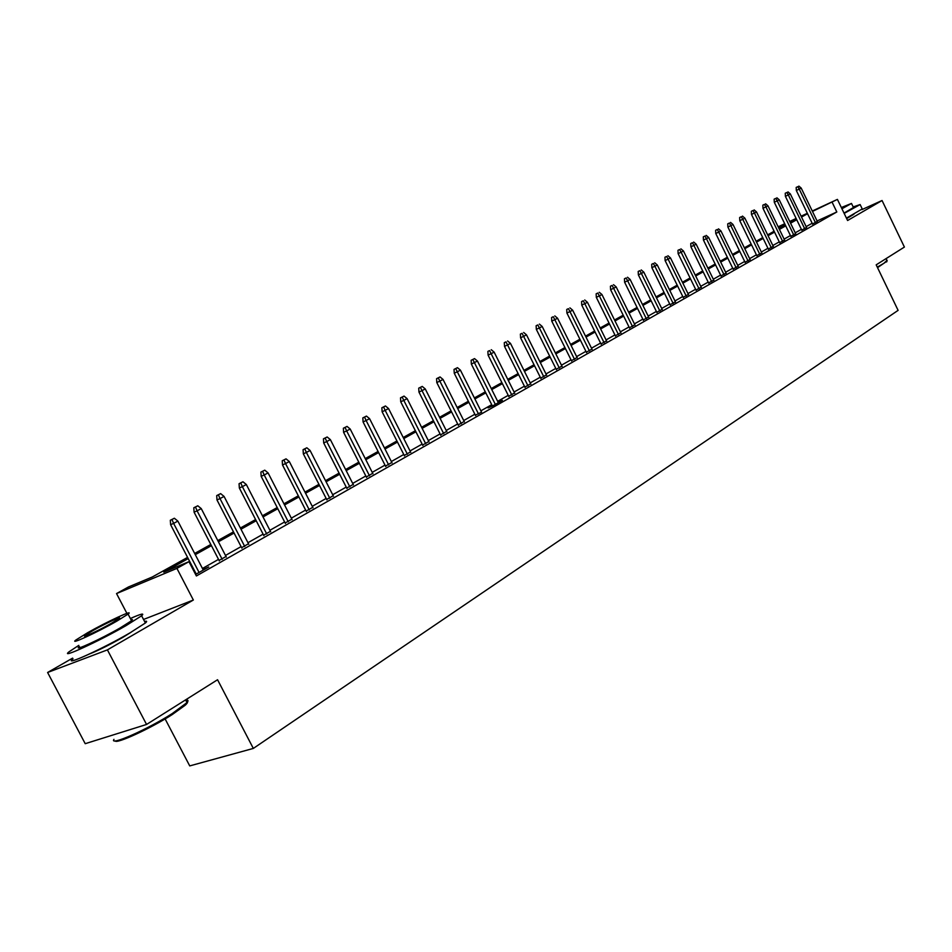 <?xml version="1.0" encoding="UTF-8"?>
<svg xmlns="http://www.w3.org/2000/svg" width="952" height="952" viewBox="0 0 952 952"><rect width="100%" height="100%" fill="white"/><g stroke="black" fill="none" stroke-linecap="round" stroke-linejoin="round"><path stroke-width="1.43" d="M846.661 218.603L853.944 214.212M89.571 653.941C98.342 650.466 109.456 644.932 122.927 637.328L131.281 632.116M773.952 231.36L773.286 229.515M778.153 226.802L784.71 223.756M165.112 718.915L189.734 765.908L253.327 748.427L898.105 310.364L876.185 264.846L904.4 247.068L882.052 200.515L861.893 209.618M253.327 748.427L217.556 679.74L146.56 724.46L85.216 743.691L47.6 672.481L107.409 649.883L193.351 600.022L176.917 568.392L116.537 593.572L128.437 586.979L152.344 576.971L187.58 557.384M72.626 658.118L47.6 672.481M126.89 613.35L116.537 593.572M146.56 724.46L107.409 649.883M812.52 223.982L817.292 221.4M801.739 230.086L806.558 227.48M790.791 236.298L795.646 233.668M779.64 242.617L784.543 239.963M768.312 249.043L773.25 246.366M756.781 255.588L761.755 252.875M745.047 262.24L750.069 259.503M733.099 269L738.169 266.239M720.95 275.89L726.055 273.105M708.586 282.911L713.738 280.09M695.983 290.051L701.184 287.195M683.155 297.321L688.403 294.442M670.101 304.723L675.384 301.82M656.785 312.268L662.128 309.329M643.231 319.955L648.621 316.98M629.415 327.785L634.853 324.775M615.337 335.77L620.835 332.724M600.986 343.91L606.531 340.828M586.361 352.204L591.954 349.087M571.438 360.665L577.079 357.512M556.218 369.293L561.918 366.092M540.7 378.099L546.448 374.862M524.85 387.071L530.669 383.799M508.689 396.234L514.556 392.926M498.336 402.672L477.452 361.034L471.347 364.08L492.41 406.04L502.382 400.375L498.11 402.232M475.345 415.143L481.605 412.168M458.138 424.901L464.195 421.474M440.562 434.862L446.678 431.399M422.605 445.048L428.793 441.538M404.255 455.449L410.514 451.902M385.5 466.075L391.831 462.493M366.33 476.952L372.732 473.322M346.718 488.067L353.204 484.401M326.667 499.443L333.212 495.73M306.139 511.081L312.768 507.321M285.136 522.981L291.847 519.185M263.644 535.179L270.428 531.323M241.63 547.662L248.496 543.759M219.067 560.442L226.029 556.503M188.21 558.598L163.792 572.188L188.96 561.668L196.386 575.96L836.82 211.975L817.09 220.971M812.163 223.244L806.154 226.647M801.382 229.349L795.229 232.823M790.422 235.549L784.127 239.119M779.283 241.867L772.834 245.509M767.943 248.282L761.338 252.018M756.4 254.815L749.652 258.635M744.666 261.455L737.752 265.382M732.719 268.226L725.638 272.236M720.569 275.104L713.31 279.222M708.193 282.113L700.755 286.326M695.591 289.253L687.975 293.561M682.762 296.512L674.956 300.939M669.696 303.914L661.699 308.436M656.38 311.447L648.181 316.088M642.826 319.122L634.425 323.882M629.01 326.952L620.383 331.832M614.921 334.925L606.091 339.923M600.569 343.053L591.501 348.182M585.932 351.347L576.638 356.607M571.01 359.797L561.466 365.187M555.778 368.412L545.996 373.957M540.248 377.206L530.216 382.894M524.409 386.179L514.104 392.01M508.237 395.33L497.658 401.327M491.732 404.683L480.867 410.836M474.881 414.227L463.719 420.546M457.662 423.973L446.214 430.459M440.086 433.922L428.317 440.586M422.129 444.096L410.026 450.939M403.767 454.485L391.343 461.53M385.013 465.111L372.232 472.347M365.83 475.964L352.692 483.414M346.219 487.079L332.712 494.731M326.155 498.432L312.256 506.309M305.628 510.058L291.324 518.162M284.612 521.958L269.892 530.288M263.109 534.131L247.96 542.711M241.082 546.603L225.481 555.444M218.52 559.383L202.455 568.475M195.41 572.473L194.767 572.83M195.588 574.425L208.714 566.987L203.014 569.546M195.969 573.544L195.327 573.913M492.398 406.04L488.114 407.908L492.184 405.6M812.27 211.011L837.415 199.396L847.589 220.507L882.052 200.515M837.415 199.396L812.472 211.427M836.82 211.975L832.167 202.336M188.96 561.668L176.917 568.392M789.72 221.435L796.122 218.484M801.084 216.187L807.356 213.296M790.148 222.34L796.336 218.912L789.91 221.852M784.9 224.16L778.343 227.195M194.66 553.457L210.809 544.473M217.794 540.581L233.466 531.87M240.38 528.027L255.6 519.566M262.419 515.77L277.21 507.547M283.958 503.798L298.321 495.813M304.985 492.113L318.944 484.342M325.524 480.689L339.102 473.132M345.612 469.514L358.809 462.184M365.247 458.602L378.075 451.462M384.441 447.928L396.925 440.99M403.22 437.492L415.37 430.732M421.581 427.281L433.41 420.701M439.562 417.285L451.07 410.883M457.15 407.504L468.36 401.268M474.382 397.924L485.294 391.855M491.244 388.547L501.871 382.633M507.761 379.36L518.114 373.6M523.945 370.364L534.036 364.747M539.808 361.546L549.637 356.072M555.349 352.906L564.929 347.575M570.581 344.434L579.923 339.233M585.516 336.127L594.619 331.058M600.165 327.976L609.042 323.049M614.54 319.991L623.191 315.183M628.629 312.161L637.067 307.46M642.457 304.473L650.692 299.892M656.023 296.917L664.056 292.454M669.351 289.515L677.181 285.16M682.417 282.244L690.069 277.996M695.257 275.104L702.731 270.951M707.871 268.095L715.154 264.049M720.247 261.217L727.364 257.254M732.421 254.446L739.371 250.578M744.369 247.806L751.152 244.033M756.114 241.272L762.742 237.583M767.657 234.858L774.131 231.253M778.998 228.551L785.329 225.029M807.558 213.724L801.524 217.08M796.741 219.745L790.565 223.185M785.733 225.874L779.414 229.396M774.535 232.109L768.074 235.703M763.159 238.44L756.531 242.129M751.58 244.89L744.785 248.674M739.787 251.459L732.838 255.326M727.792 258.135L720.688 262.097M715.595 264.93L708.3 268.988M703.171 271.844L695.698 276.009M690.521 278.888L682.87 283.149M677.634 286.064L669.792 290.431M664.508 293.371L656.475 297.845M651.144 300.82L642.909 305.402M637.531 308.4L629.093 313.101M623.655 316.123L615.004 320.943M609.518 324.001L600.641 328.94M595.095 332.022L586.004 337.091M580.399 340.209L571.069 345.409M565.417 348.551L555.837 353.882M550.125 357.071L540.308 362.533M534.536 365.747L524.457 371.363M518.626 374.612L508.273 380.372M502.382 383.656L491.756 389.57M485.806 392.878L474.893 398.959M468.884 402.303L457.686 408.539M451.593 411.93L440.098 418.333M433.945 421.76L422.129 428.34M415.905 431.803L403.767 438.563M397.472 442.073L384.989 449.023M378.634 452.557L365.806 459.709M359.368 463.291L346.183 470.633M339.674 474.251L326.108 481.807M319.527 485.472L305.568 493.243M298.904 496.956L284.541 504.953M277.805 508.701L263.026 516.936M256.207 520.732L240.987 529.205M234.085 533.049L218.413 541.771M211.427 545.674L195.279 554.659M193.351 600.022L143.538 619.454M171.991 519.506L174.359 518.245L170.325 520.256L171.991 519.506L173.609 523.374L177.869 521.101L203.276 570.069M199.075 572.449L173.609 523.374L170.622 524.719L196.231 574.068M170.325 520.256L170.622 524.719M177.869 521.101L174.359 518.245M186.342 701.362C188.317 701.422 187.925 702.719 185.188 705.253L172.205 714.583C150.737 728.387 116.037 744.345 115.168 740.882M113.966 739.371C108.754 746.523 147.727 729.339 172.264 713.548L186.985 702.588C188.698 700.601 188.27 699.768 185.688 700.113M78.79 645.361L69.222 651.68C58.548 659.784 99.067 641.255 126.176 625.547L141.61 615.777C144.906 612.85 141.158 613.754 130.376 618.502M73.018 658.867C62.416 667.102 102.959 648.669 130.007 632.854L145.382 622.989C147.298 621.347 147.024 620.847 144.597 621.477M131.007 619.716L132.471 619.609L131.543 620.74L120.345 627.82C100.852 639.101 71.84 652.382 79.432 646.587M87.655 632.699L75.946 639.97C68.306 645.67 97.294 632.33 116.834 621.12L128.08 614.111C135.267 608.625 107.029 621.644 87.655 632.699M111.551 623.215L118.857 618.669C123.534 615.111 105.255 623.536 92.76 630.676L85.264 635.329C80.384 638.982 98.984 630.426 111.551 623.215M886.883 261.217L877.53 267.643M877.292 267.131L883.932 263.287L886.966 260.348M844.162 213.403L860.132 204.561L853.171 206.929M846.435 218.115L862.238 208.94M853.456 207.536L844.007 213.093M841.925 208.774L851.493 203.442L841.33 207.524M841.794 208.488L845.483 206.334L841.461 207.81M195.469 507.011L197.79 505.786L193.803 507.773L195.469 507.011L197.088 510.831L201.253 508.606L226.29 557.003M222.197 559.336L197.088 510.831L194.089 512.188L219.341 560.954M193.803 507.773L194.089 512.188M201.253 508.606L197.79 505.786M218.377 494.826L220.638 493.624L216.711 495.587L218.377 494.826L219.995 498.586L224.065 496.42L248.758 544.27M244.759 546.531L219.995 498.586L216.985 499.955L241.891 548.162M216.711 495.587L216.985 499.955M224.065 496.42L220.638 493.624M240.749 482.938L242.962 481.76L239.071 483.699L240.749 482.938L242.367 486.639L246.33 484.52L270.689 531.823M266.774 534.036L242.367 486.639L239.345 488.007L263.894 535.678M239.071 483.699L239.345 488.007M246.33 484.52L242.962 481.76M262.597 471.311L264.751 470.169L260.907 472.085L262.597 471.311L264.204 474.977L268.083 472.906L292.109 519.673M288.289 521.839L264.204 474.977L261.169 476.345L285.398 523.481M260.907 472.085L261.169 476.345M268.083 472.906L264.751 470.169M283.934 459.971L286.04 458.852L282.244 460.744L283.934 459.971L285.54 463.576L289.325 461.553L313.018 507.809M309.293 509.927L285.54 463.576L282.494 464.957L306.401 511.569M282.244 460.744L282.494 464.957M289.325 461.553L286.04 458.852M304.771 448.88L306.83 447.785L303.081 449.665L304.771 448.88L306.377 452.438L310.078 450.463L333.462 496.206M329.82 498.277L306.377 452.438L303.331 453.83L326.917 499.931M303.081 449.665L303.331 453.83M310.078 450.463L306.83 447.785M325.144 438.051L327.155 436.98L323.454 438.824L325.144 438.051L326.75 441.549L330.368 439.622L353.442 484.877M349.884 486.9L326.75 441.549L323.692 442.954L346.968 488.555M323.454 438.824L323.692 442.954M330.368 439.622L327.155 436.98M345.052 427.46L347.028 426.413L343.363 428.245L345.052 427.46L346.659 430.911L350.193 429.031L372.97 473.798M369.495 475.774L346.659 430.911L343.601 432.315L366.568 477.428M343.363 428.245L343.601 432.315M350.193 429.031L347.028 426.413M364.533 417.107L366.449 416.083L362.831 417.892L364.533 417.107L366.127 420.51L369.578 418.666L392.069 462.958M388.666 464.897L366.127 420.51L363.069 421.926L385.738 466.551M362.831 417.892L363.069 421.926M369.578 418.666L366.449 416.083M383.573 406.968L385.453 405.968L381.871 407.765L383.573 406.968L385.167 410.348L388.547 408.539L410.752 452.367M407.42 454.259L385.167 410.348L382.109 411.752L404.493 455.913M381.871 407.765L382.109 411.752M388.547 408.539L385.453 405.968M402.196 397.067L404.041 396.091L400.506 397.853L402.196 397.067L403.791 400.387L407.099 398.626L429.031 441.99M425.77 443.846L403.791 400.387L400.732 401.803L422.843 445.5M400.506 397.853L400.732 401.803M407.099 398.626L404.041 396.091M420.427 387.369L422.236 386.417L418.725 388.166L420.427 387.369L422.01 390.653L425.247 388.928L446.916 431.851M443.715 433.66L422.01 390.653L418.951 392.069L440.788 435.326M418.725 388.166L418.951 392.069M425.247 388.928L422.236 386.417M438.277 377.885L440.038 376.944L436.575 378.67L438.277 377.885L439.848 381.121L443.025 379.432L464.421 421.914M461.292 423.688L439.848 381.121L436.789 382.537L458.364 425.354M436.575 378.67L436.789 382.537M443.025 379.432L440.038 376.944M455.734 368.591L457.46 367.674L454.033 369.388L455.734 368.591L457.305 371.792L460.411 370.138L481.557 412.192M478.499 413.93L457.305 371.792L454.247 373.208L475.56 415.596M454.033 369.388L454.247 373.208M460.411 370.138L457.46 367.674M472.835 359.499L474.524 358.595L471.145 360.284L472.835 359.499L495.337 404.374M471.145 360.284L471.347 364.08M477.452 361.034L474.524 358.595M489.59 350.586L487.888 351.383L489.59 350.586L491.149 353.716L494.124 352.121L514.77 393.354M511.843 395.02L491.149 353.716L488.09 355.132L508.903 396.675M487.888 351.383L488.09 355.132M494.124 352.121L491.244 349.705M506 341.863L504.298 342.66L506 341.863L507.559 344.945L510.474 343.386L530.871 384.215M528.003 385.846L507.559 344.945L504.5 346.373L525.064 387.488M504.298 342.66L504.5 346.373M510.474 343.386L507.618 340.995M522.077 333.307L520.375 334.104L522.077 333.307L523.624 336.365L526.48 334.83L546.65 375.267M543.842 376.861L523.624 336.365L520.577 337.781L540.903 378.503M520.375 334.104L520.577 337.781M526.48 334.83L523.659 332.462M537.832 324.93L536.131 325.727L537.832 324.93L539.379 327.94L542.176 326.453L562.12 366.496M559.36 368.055L539.379 327.94L536.333 329.368L556.42 369.685M536.131 325.727L536.333 329.368M542.176 326.453L539.391 324.108M553.267 316.718L551.577 317.516L553.267 316.718L554.814 319.693L557.563 318.23L577.269 357.892M574.568 359.428L554.814 319.693L551.767 321.122L571.628 361.046M551.577 317.516L551.767 321.122M557.563 318.23L554.802 315.909M568.415 308.662L566.726 309.459L568.415 308.662L569.95 311.613L572.64 310.173L592.132 349.455M589.478 350.967L569.95 311.613L566.904 313.029L586.551 352.585M566.726 309.459L566.904 313.029M572.64 310.173L569.915 307.865M583.255 300.772L581.577 301.558L583.255 300.772L584.79 303.676L587.432 302.272L606.71 341.197M604.103 342.672L584.79 303.676L581.755 305.104L601.176 344.279M581.577 301.558L581.755 305.104M587.432 302.272L584.73 299.987M597.82 293.026L596.142 293.823L597.82 293.026L599.343 295.905L601.938 294.513L621.001 333.081M618.455 334.533L599.343 295.905L596.309 297.321L615.516 336.127M596.142 293.823L596.309 297.321M601.938 294.513L599.26 292.264M612.1 285.433L610.422 286.219L612.1 285.433L613.623 288.277L616.17 286.921L635.032 325.12M632.521 326.548L613.623 288.277L610.601 289.694L629.593 328.142M610.422 286.219L610.601 289.694M616.17 286.921L613.516 284.672M626.118 277.972L624.441 278.769L626.118 277.972L627.63 280.792L630.129 279.46L648.788 317.325M646.337 318.718L627.63 280.792L624.607 282.209L643.397 320.3M624.441 278.769L624.607 282.209M630.129 279.46L627.511 277.234M639.875 270.665L638.197 271.451L639.875 270.665L641.374 273.438L643.826 272.141L662.294 309.662M659.879 311.03L641.374 273.438L638.364 274.866L656.951 312.601M638.197 271.451L638.364 274.866M643.826 272.141L641.231 269.94M653.369 263.478L651.703 264.275L653.369 263.478L654.869 266.239L657.273 264.954L675.551 302.141M673.183 303.486L654.869 266.239L651.87 267.655L670.256 305.057M651.703 264.275L651.87 267.655M657.273 264.954L654.702 262.776M666.614 256.433L664.96 257.219L666.614 256.433L668.114 259.158L670.47 257.897L688.558 294.763M686.237 296.072L668.114 259.158L665.115 260.574L683.322 297.643M664.96 257.219L665.115 260.574M670.47 257.897L667.935 255.731M679.633 249.519L677.967 250.305L679.633 249.519L681.12 252.209L683.441 250.971L701.338 287.504M699.054 288.801L681.12 252.209L678.121 253.625L696.138 290.36M677.967 250.305L678.121 253.625M683.441 250.971L680.918 248.829M692.401 242.724L690.747 243.51L692.401 242.724L693.889 245.39L696.162 244.176L713.881 280.388M711.644 281.661L693.889 245.39L690.902 246.794L708.728 283.22M690.747 243.51L690.902 246.794M696.162 244.176L693.675 242.046M704.956 236.048L703.302 236.834L704.956 236.048L706.432 238.69L708.669 237.488L726.209 273.402M724.008 274.652L706.432 238.69L703.457 240.094L721.092 276.199M703.302 236.834L703.457 240.094M708.669 237.488L706.194 235.382M717.272 229.491L715.63 230.277L717.272 229.491L718.748 232.098L720.938 230.931L738.312 266.536M736.146 267.762L718.748 232.098L715.773 233.514L733.242 269.297M715.63 230.277L715.773 233.514M720.938 230.931L718.498 228.849M729.387 223.054L727.744 223.839L729.387 223.054L730.85 225.636L733.004 224.482L750.2 259.789M748.082 260.991L730.85 225.636L727.887 227.04L745.19 262.526M727.744 223.839L727.887 227.04M733.004 224.482L730.589 222.411M741.287 216.723L739.644 217.508L741.287 216.723L742.75 219.281L744.869 218.151L761.897 253.161M759.803 254.339L742.75 219.281L739.787 220.685L756.911 255.862M739.644 217.508L739.787 220.685M744.869 218.151L742.465 216.092M752.972 210.499L751.342 211.285L752.972 210.499L754.436 213.034L756.519 211.927L773.381 246.639M771.322 247.806L754.436 213.034L751.485 214.438L768.442 249.317M751.342 211.285L751.485 214.438M756.519 211.927L754.139 209.892M764.468 204.394L762.838 205.168L764.468 204.394L765.92 206.893L767.966 205.81L784.674 240.237M782.651 241.38L765.92 206.893L762.98 208.298L779.771 242.891M762.838 205.168L762.98 208.298M767.966 205.81L765.61 203.787M775.773 198.385L774.143 199.158L775.773 198.385L777.213 200.86L779.224 199.789L795.765 233.93M793.789 235.061L777.213 200.86L774.285 202.252L790.922 236.56M774.143 199.158L774.285 202.252M779.224 199.789L776.891 197.79M786.876 192.471L785.257 193.244L786.876 192.471L788.316 194.934L790.291 193.875L806.689 227.742M804.737 228.849L788.316 194.934L785.4 196.326L801.87 230.348M785.257 193.244L785.4 196.326M790.291 193.875L787.982 191.887M797.8 186.663L796.181 187.437L797.8 186.663L799.228 189.103L801.179 188.056L817.411 221.649M815.495 222.744L799.228 189.103L796.324 190.483L812.639 224.232M796.181 187.437L796.324 190.483M801.179 188.056L798.883 186.092M185.569 699.887L186.985 702.588M85.597 635.96L85.264 635.329M131.543 620.74L128.08 614.111M141.61 615.777L145.382 622.989M185.188 705.253L185.569 704.004M886.122 258.587L887.193 260.812M853.551 207.726L851.493 203.442M860.132 204.561L862.381 209.226M886.633 261.943L886.919 261.122"/></g></svg>

